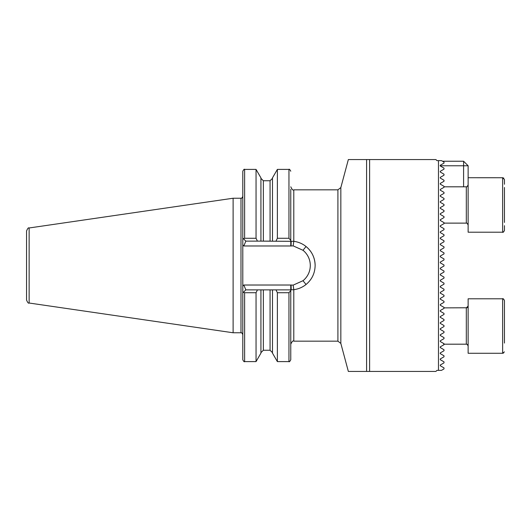 <?xml version="1.0" encoding="UTF-8"?>
<svg xmlns="http://www.w3.org/2000/svg" width="531" height="531" viewBox="0 0 531 531"><rect width="100%" height="100%" fill="white"/><g stroke="black" fill="none" stroke-linecap="round" stroke-linejoin="round"><path stroke-width="0.8" d="M442.409 215.652L444.002 216.568L444.002 217.577L440.285 219.721L440.504 220.604M442.655 209.738L444.002 210.515L444.002 211.524L440.285 213.668L440.285 214.424L444.002 216.568M443.571 343.438L444.002 344.699L440.285 346.843L440.285 347.593L444.002 349.737L444.002 350.752L440.285 352.896L440.285 353.646L444.002 355.79L444.002 356.805L440.285 358.949L440.285 359.699L444.002 361.843L444.002 362.859L440.285 365.003L440.285 365.753L444.002 367.897L444.002 368.912L441.467 370.372L438.473 370.372L438.473 160.627L441.467 160.627L444.002 162.088L444.002 163.103L440.285 165.247L440.285 165.997L444.002 168.141L444.002 169.157L440.285 171.301L440.285 172.051L444.002 174.195L444.002 175.21L440.285 177.354L440.285 178.104L444.002 180.248L444.002 181.263L440.285 183.407L440.285 184.157L444.002 186.301L444.002 187.31L440.285 189.461L440.285 190.211L444.002 192.355L444.002 193.364L440.285 195.508L440.285 196.264L444.002 198.408L444.002 199.417L440.285 201.561L440.285 202.318L444.002 204.462L444.002 205.47L442.947 206.081M441.546 336.216L444.002 337.636L444.002 338.645L440.285 340.789L440.285 341.539L444.002 343.69M442.429 330.674L444.002 331.583L444.002 332.592L440.285 334.736L440.285 335.492L444.002 337.636M443.285 300.904L444.002 301.316L444.002 302.325L440.285 304.469L440.285 305.225L444.002 307.369L444.002 308.378L440.285 310.522L440.285 311.279L444.002 313.423L444.002 314.432L440.285 316.576L440.285 317.332L444.002 319.476L444.002 320.485L440.285 322.629L440.285 323.386L444.002 325.53L444.002 326.538L440.285 328.682L440.285 329.439L444.002 331.583M340.836 187.589L340.836 343.411L337.908 341.167L337.908 189.832L340.836 187.589L348.343 159.572L366.589 159.572L348.343 159.572L366.589 159.572L366.589 371.428L348.402 371.428M440.504 292.236L440.285 293.119L444.002 295.263L444.002 296.271L440.285 298.415L440.285 299.172L441.281 299.743M440.285 293.119L441.148 293.61M442.343 288.253L444.002 289.209L444.002 290.218L440.285 292.362M440.504 286.182L440.285 287.065L444.002 289.209M442.954 278.715L440.285 280.255L440.285 281.012L442.741 282.426M441.945 275.914L444.002 277.102L444.002 278.111L440.285 280.255M442.429 272.967L440.285 274.202L440.285 274.958L444.002 277.102M442.429 270.14L444.002 271.049L444.002 272.058L440.285 274.202M441.002 267.737L440.285 268.148L440.285 268.905L444.002 271.049M440.285 262.852L440.285 262.095L440.285 262.852L444.002 264.996L444.002 266.004L443 266.582M442.515 227.819L441.679 227.334M442.509 230.547L443.259 230.115M441.029 243.51L442.515 242.647M441.029 249.563L441.772 249.132M440.285 256.798L440.285 256.042L440.285 256.798L444.002 258.942L444.002 259.951L440.285 262.095M441.772 257.654L441.022 257.223M245.826 241.134L243.457 238.764L244.618 238.266L256.048 238.266L257.435 241.134L245.826 241.134L243.822 245.979L242.8 244.957L242.8 286.043L243.822 285.021L245.826 289.866L290.769 289.866L290.769 290.563L288.957 292.734L277.368 292.734L275.987 289.866M260.927 289.866L260.927 353.148L256.048 361.598L244.618 361.598C244.313 362.109 243.709 361.505 242.8 359.779L242.8 286.043L242.8 292.893L245.826 289.866M233.116 198.236L29.139 227.978L29.139 303.022L233.116 332.764L233.116 198.236L240.988 198.236C241.28 198.753 241.884 198.149 242.8 196.417M29.139 303.022C28.515 303.632 27.652 302.637 26.55 300.022L26.55 230.978C27.652 228.363 28.515 227.368 29.139 227.978M337.908 341.167L293.796 341.167C293.085 340.384 292.077 341.393 290.769 344.194L290.769 289.866L293.796 289.674C298.389 289.07 302.471 287.337 306.035 284.49C311.916 279.591 314.949 273.259 315.135 265.5C314.949 257.747 311.916 251.422 306.035 246.51C302.491 243.669 298.409 241.944 293.796 241.326L260.927 241.134L260.927 177.852L256.048 169.402L244.618 169.402C244.32 168.885 243.716 169.495 242.8 171.221L242.8 244.957M444.002 326.538L440.285 328.682M444.002 302.325L440.285 304.469M440.285 299.172L444.002 301.316M444.002 296.271L440.285 298.415M440.285 281.012L444.002 283.156L444.002 284.165L440.285 286.309M444.002 266.004L440.285 268.148L440.285 268.905M366.589 371.428L348.343 371.428L369.616 371.428L369.616 159.572L366.589 159.572M438.473 160.627L436.96 160.627L435.898 159.572L369.616 159.572M438.473 370.372L436.96 370.372L435.898 371.428L369.616 371.428M440.285 220.478L444.002 222.622L444.002 223.631L440.285 225.775L440.285 226.531L444.002 228.675L444.002 229.684L440.285 231.828L440.285 232.585L444.002 234.729L444.002 235.737L440.285 237.881L440.285 238.638L444.002 240.782L444.002 241.791L440.285 243.935L440.285 244.691L444.002 246.835L444.002 247.844L440.285 249.988L440.285 250.745L444.002 252.889L444.002 253.898L440.285 256.042M444.002 205.47L440.285 207.614L440.285 208.371L444.002 210.515M256.048 361.598L256.048 292.734L244.618 292.734L243.457 292.236M257.435 289.866L256.048 292.734M288.957 292.734L288.957 361.598L277.368 361.598L272.489 353.148L272.489 289.866M277.368 361.598L277.368 292.734M288.957 361.598C289.236 362.122 289.84 361.518 290.769 359.779L290.769 290.563M243.457 238.764L242.8 238.107M256.048 238.266L256.048 169.402M260.927 241.134L257.435 241.134M272.489 241.134L272.489 177.852L277.368 169.402L277.368 238.266L288.957 238.266L290.769 240.437L290.769 189.315M275.987 241.134L277.368 238.266M290.769 240.437L290.769 245.979L243.822 245.979M263.349 180.752L263.349 241.134L270.073 241.134L270.073 180.752L263.349 180.752L260.927 178.336M291.174 289.86L291.094 285.021L293.165 285.127L303.002 280.713A19.521 19.521 0 0 0 303.002 250.287L293.165 245.873L291.094 245.979A19.521 19.521 0 0 0 290.769 245.979M291.174 241.14L291.094 245.979M306.035 246.51A24.366 24.366 0 0 1 315.135 265.5A24.366 24.366 0 0 0 306.035 246.51L303.002 250.287M306.035 284.49L303.002 280.713M440.285 202.318L444.002 204.462M444.002 199.417L443.571 199.669M442.343 194.326L440.285 195.508M440.285 190.211L444.002 192.355M444.002 187.31L442.954 187.921M440.285 323.386L444.002 325.53M442.17 321.54L440.285 322.629M442.409 315.348L440.285 316.576M444.002 308.378L441.719 309.692M504.45 309.115L504.45 343.066M504.45 308.996L504.45 300.606C503.468 298.873 502.864 298.269 502.631 298.794L468.13 298.794L468.13 353.274L502.631 353.274L502.631 298.794C503.156 298.468 503.76 299.072 504.45 300.606L504.45 301.422M504.45 187.503L504.45 222.436M442.515 161.232L463.59 161.232L468.13 165.772L468.13 232.206L502.631 232.206L502.631 177.726L504.45 179.544L504.45 184.264M504.45 225.675L504.45 230.394C503.468 232.127 502.864 232.731 502.631 232.206L502.99 232.173M463.59 186.806L463.59 165.772L440.093 165.772M463.59 161.232L463.59 165.772L468.13 165.772M242.8 334.583C241.884 332.851 241.28 332.247 240.988 332.764L240.988 198.236M293.165 245.873L293.796 241.326L293.796 189.832C293.059 190.602 292.05 189.594 290.769 186.806M244.618 361.598L244.618 292.734M270.073 289.866L270.073 350.248L263.349 350.248L263.349 289.866M293.796 341.167L293.796 289.674L293.165 285.127M244.618 238.266L244.618 169.402M288.957 238.266L288.957 169.402L277.368 169.402M243.822 285.021L290.769 285.021A19.521 19.521 0 0 0 291.094 285.021M290.769 285.021L290.769 289.866M444.002 344.194L466.318 344.194L466.318 307.874L468.13 306.055L467.844 307.037M444.002 223.126L466.318 223.126L466.318 186.806C466.41 187.39 467.021 186.786 468.13 184.994M337.908 189.832L293.796 189.832M340.836 343.411L348.343 371.428M263.349 350.248L260.927 352.664M270.073 350.248L272.489 352.664M270.073 180.752L272.489 178.336M288.957 169.402C289.242 168.878 289.846 169.482 290.769 171.221M240.988 332.764L233.116 332.764M466.596 344.214L466.324 344.194C466.749 343.822 467.353 344.427 468.13 346.006L467.446 344.592M444.002 307.874L466.915 307.774M502.678 353.268L504.404 351.861M466.318 223.126C466.523 222.582 467.134 223.186 468.13 224.945M468.13 177.726L502.684 177.732M444.002 186.806L466.318 186.806M467.094 307.695L467.745 307.17M502.784 353.268L503.68 352.936M502.631 232.206C503.129 232.545 503.733 231.941 504.45 230.394M502.804 177.739L503.846 178.19"/></g></svg>
